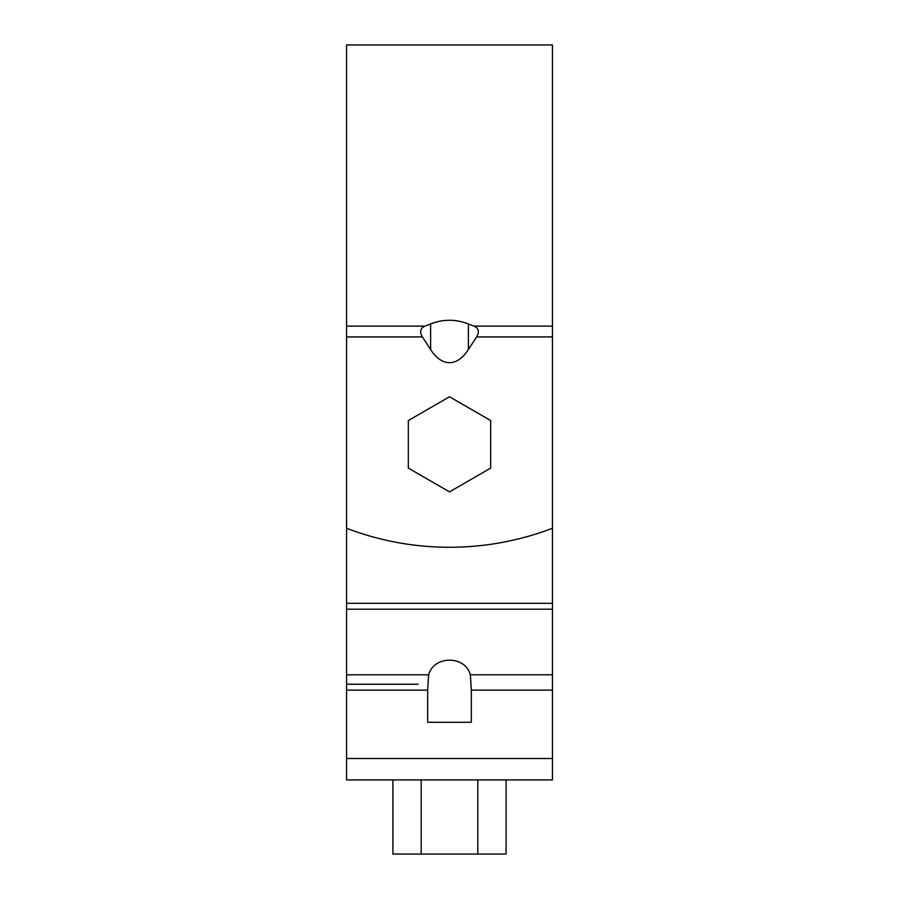 <?xml version="1.0" encoding="UTF-8"?>
<svg xmlns="http://www.w3.org/2000/svg" width="899" height="899" viewBox="0 0 899 899"><rect width="100%" height="100%" fill="white"/><g stroke="black" fill="none" stroke-linecap="round" stroke-linejoin="round"><path stroke-width="1.35" d="M346.553 326.101L346.553 528.264A288.253 288.253 0 0 0 552.447 528.264L552.447 44.95L346.553 44.95L346.553 326.101L425.047 326.101L430.61 323.988L430.61 349.565A72.561 32.937 90 0 0 468.39 349.565L476.582 336.934C479.605 331.742 478.729 328.135 473.953 326.101L552.447 326.101M430.61 323.988C443.173 319.021 455.771 319.021 468.39 323.988L473.953 326.101M425.047 326.101C420.271 328.135 419.395 331.742 422.418 336.934L430.61 349.565M408.326 420.552L408.326 468.098L449.5 491.877L490.674 468.098L490.674 420.552L449.5 396.774L408.326 420.552M418.192 684.229L346.553 684.229L346.553 674.801L346.553 779.927L552.447 779.927L552.447 405.202M552.447 609.207L346.553 609.207L346.553 674.801L428.654 674.801L427.677 690.129L427.677 722.279L471.323 722.279L471.323 690.129L470.346 674.801C465.199 655.304 433.801 655.304 428.654 674.801M346.553 609.207L346.553 528.264M346.553 779.927L552.447 779.927M466.896 722.279L432.104 722.279M477.796 779.927L477.796 854.05L506.081 854.05L506.081 779.927M414.495 854.05L484.505 854.05M477.796 854.05L421.204 854.05L421.204 779.927M421.204 854.05L392.919 854.05L392.919 779.927M476.582 336.934L552.447 336.934M468.39 323.988L468.39 349.565M346.553 336.934L422.418 336.934M346.553 758.52L552.447 758.52M552.447 603.308L346.553 603.308M346.553 690.129L427.677 690.129M471.323 690.129L552.447 690.129M470.346 674.801L552.447 674.801"/></g></svg>
